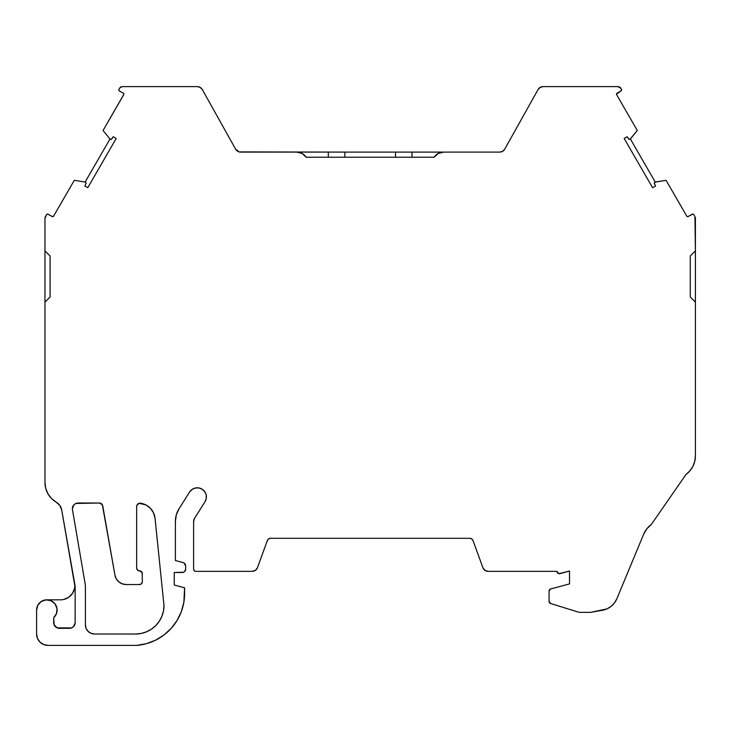 <?xml version="1.0" encoding="UTF-8"?>
<svg xmlns="http://www.w3.org/2000/svg" width="732" height="732" viewBox="0 0 732 732"><rect width="100%" height="100%" fill="white"/><g stroke="black" fill="none" stroke-linecap="round" stroke-linejoin="round"><path stroke-width="1.1" d="M99.369 503.021L78.086 503.021A5.691 5.691 0 0 0 72.468 509.673L85.159 583.907L72.468 509.673A5.691 5.691 0 0 1 78.086 503.021L99.369 503.021L102.334 504.732L114.951 575.123L116.306 578.838L118.849 581.876L122.271 583.852L126.169 584.539A11.392 11.392 0 0 1 114.951 575.123L102.736 505.839L114.951 575.123A11.392 11.392 0 0 0 126.169 584.539L139.51 584.539L126.169 584.539L139.51 584.539L141.523 583.706L142.356 581.693A2.846 2.846 0 0 1 139.51 584.539A2.846 2.846 0 0 0 142.356 581.693L142.136 572.625L139.51 570.869A2.846 2.846 0 0 1 142.356 573.714A2.846 2.846 0 0 0 139.51 570.869A2.846 2.846 0 0 1 136.655 568.023L136.655 506.59A3.413 3.413 0 0 1 140.581 503.204A3.413 3.413 0 0 0 136.655 506.59L136.966 505.162L139.126 503.305L145.924 504.943L150.417 508.31L153.564 512.949L155.047 518.366L163.995 605.538L163.456 611.101L161.827 616.436L159.201 621.358L155.66 625.677L151.341 629.218L146.418 631.853L141.075 633.473L135.521 634.022L94.51 634.004A9.113 9.113 0 0 1 85.397 624.89L85.397 586.671A15.948 15.948 0 0 0 85.159 583.907A15.948 15.948 0 0 1 85.397 586.671L85.397 624.89L85.397 586.671A15.948 15.948 0 0 0 85.159 583.907L72.468 509.673A5.691 5.691 0 0 1 72.386 508.713L74.06 504.687L75.908 503.451L99.369 503.021A3.413 3.413 0 0 1 102.736 505.839A3.413 3.413 0 0 0 99.369 503.021A3.413 3.413 0 0 1 102.736 505.839M594.585 86.605L554.353 86.605L594.585 86.605M687.842 216.635L692.216 214.22A1.135 1.135 0 0 1 693.771 214.632L692.637 214.073L688.263 216.498A1.135 1.135 0 0 1 686.707 216.077L666.065 180.319L655.241 182.048L630.389 139.007L637.298 130.497L630.389 139.007A1.135 1.135 0 0 1 628.559 138.915L627.104 136.719L628.559 138.915A1.135 1.135 0 0 0 630.389 139.007L655.241 182.048L666.065 180.319L655.241 182.048A1.135 1.135 0 0 0 654.399 183.677L655.579 186.038L654.399 183.677A1.135 1.135 0 0 1 655.241 182.048L654.28 183.165L655.579 186.038L652.569 187.667L624.186 138.513L652.569 187.667L624.186 138.513L627.104 136.719L624.186 138.513L627.104 136.719L628.944 139.272L629.968 139.327L637.298 130.497L616.655 94.739A1.135 1.135 0 0 1 617.076 93.184L621.02 90.905L616.5 94.163A1.135 1.135 0 0 1 617.076 93.184L621.02 90.905L621.431 89.35A1.135 1.135 0 0 1 621.02 90.905A1.135 1.135 0 0 0 621.431 89.35L621.55 90.21M580.933 612.373A11.392 11.392 0 0 1 577.566 611.861L550.693 603.534L577.566 611.861A11.392 11.392 0 0 0 580.933 612.373L590.559 612.373L580.933 612.373A11.392 11.392 0 0 1 577.566 611.861L550.693 603.534A2.288 2.288 0 0 1 549.091 601.347L550.693 603.534A2.288 2.288 0 0 1 549.091 601.347L549.091 591.099A2.26 2.26 0 0 1 550.574 588.976L569.523 583.898L569.523 571.061L559.861 573.65A2.278 2.278 0 0 1 556.997 571.344L488.153 571.344A5.618 5.618 0 0 1 482.992 567.959L485.069 570.42L488.153 571.344L556.997 571.344A2.278 2.278 0 0 0 556.997 571.454L558.827 573.687L569.523 571.061L569.523 583.898L569.523 571.061L559.861 573.65A2.278 2.278 0 0 1 556.997 571.454L557.235 572.461M395.527 157.234L395.527 152.1L395.527 157.234L395.527 152.1L328.32 152.1L328.32 157.234L328.32 152.1L240.618 152.1A5.691 5.691 0 0 1 235.64 149.191L202.288 89.524A5.691 5.691 0 0 0 197.311 86.605L122.482 86.605L197.311 86.605A5.691 5.691 0 0 1 202.288 89.524L200.193 87.392L197.311 86.605L122.482 86.605A3.413 3.413 0 0 0 119.526 88.316L118.923 89.35A1.135 1.135 0 0 0 118.776 89.917A1.135 1.135 0 0 1 118.923 89.35L119.526 88.316A3.413 3.413 0 0 1 122.482 86.605L120.066 87.602L118.923 89.35A1.135 1.135 0 0 0 119.343 90.905L123.287 93.184L119.343 90.905A1.135 1.135 0 0 1 118.776 89.917L119.343 90.905L123.287 93.184A1.135 1.135 0 0 1 123.708 94.739L103.056 130.497L109.974 139.007L85.122 182.048L74.298 180.319L85.122 182.048A1.135 1.135 0 0 1 85.955 183.677L84.784 186.038L85.955 183.677A1.135 1.135 0 0 0 86.083 183.174L85.122 182.048A1.135 1.135 0 0 1 85.955 183.677L84.784 186.038L87.794 187.667L116.178 138.513L113.259 136.719L116.178 138.513L113.259 136.719L111.804 138.915A1.135 1.135 0 0 1 109.974 139.007L111.42 139.272L113.259 136.719L111.804 138.915A1.135 1.135 0 0 1 109.974 139.007L103.056 130.497L109.974 139.007L85.122 182.048L74.298 180.319L53.646 216.077A1.135 1.135 0 0 1 52.091 216.498L47.726 214.073L46.592 214.632A1.135 1.135 0 0 1 48.147 214.22L52.091 216.498L48.147 214.22A1.135 1.135 0 0 0 46.592 214.632L44.963 218.374A3.413 3.413 0 0 1 45.421 216.663L46.592 214.632L45.421 216.663A3.413 3.413 0 0 0 44.963 218.374L44.963 250.875L50.087 255.999L50.087 297.009L50.087 255.999L50.087 297.009L44.963 302.133L44.963 250.875L50.087 255.999L50.087 297.009L50.087 255.999L50.087 297.009L44.963 302.133L44.963 482.516L45.732 488.381L47.983 493.853L51.569 498.565L56.254 502.189A11.392 11.392 0 0 1 61.726 510.048L75.057 585.682A5.691 5.691 0 0 1 75.149 586.671L75.149 622.612A5.691 5.691 0 0 1 69.449 628.312L59.384 628.312A5.691 5.691 0 0 1 53.683 622.612L53.683 617.726L53.683 622.612L53.683 617.726L53.683 622.612L53.683 617.726L55.65 615.347L56.812 612.501L57.087 609.436L56.428 606.425L54.909 603.744L52.667 601.64L49.895 600.295L46.848 599.828L42.932 600.615M75.121 623.115L73.475 626.638L71.635 627.873L57.206 627.873L54.122 624.789L53.683 617.726A10.248 10.248 0 0 0 51.039 600.725A10.248 10.248 0 0 0 36.6 610.085L36.6 634.004L36.6 610.085A10.248 10.248 0 0 1 51.039 600.725A10.248 10.248 0 0 1 53.683 617.726L56.51 613.535L56.986 608.502L55.001 603.854L51.039 600.725L46.061 599.865L41.276 601.484L37.844 605.19L36.6 610.085A10.248 10.248 0 0 1 36.6 609.957A10.248 10.248 0 0 0 36.6 610.085L36.6 634.004A11.392 11.392 0 0 0 47.992 645.395L136.71 645.395L47.992 645.395A11.392 11.392 0 0 1 36.6 634.004L37.469 638.368L39.94 642.056L43.636 644.526L47.992 645.395L136.71 645.395L146.382 643.684L155.559 640.189L163.913 635.037L171.16 628.404L177.025 620.526L181.316 611.696L183.869 602.216L184.592 587.805L174.253 585.033L174.253 572.506L174.253 585.033L184.592 587.805L174.253 585.033L174.253 572.506L183.531 572.25L184.638 571.509L185.644 569.093A3.413 3.413 0 0 1 182.222 572.506L183.531 572.25M185.644 569.093L185.644 565.882A3.413 3.413 0 0 0 184.125 563.036L183.11 562.579A3.413 3.413 0 0 1 185.644 565.882L184.125 563.036A3.413 3.413 0 0 1 185.644 565.882L185.644 569.093A3.413 3.413 0 0 1 182.222 572.506L174.253 572.506L182.222 572.506M590.559 612.373L606.938 608.896L611.019 606.425L614.368 603.031L616.783 598.932A19.361 19.361 0 0 1 602.39 610.287L590.559 612.373L602.39 610.287A19.361 19.361 0 0 0 616.783 598.932L643.648 534.223A22.784 22.784 0 0 1 651.288 524.524L686.021 474.418L689.947 470.786L692.92 466.339L694.769 461.316L695.4 455.999L695.4 302.133L690.276 297.009L690.276 255.999L695.4 250.875L695.4 302.133L690.276 297.009L690.276 255.999L695.4 250.875L694.942 216.663A3.413 3.413 0 0 1 695.4 218.374L695.4 302.133L690.276 297.009L690.276 255.999L695.4 250.875L695.4 455.999L695.4 302.133M687.403 216.608L686.707 216.077A1.135 1.135 0 0 0 688.263 216.498L692.216 214.22A1.135 1.135 0 0 1 693.771 214.632L694.942 216.663A3.413 3.413 0 0 1 695.4 218.374L695.4 250.875M306.205 157.234L434.158 157.234A11.392 11.392 0 0 1 443.674 152.1L412.043 152.1L412.043 157.234L412.043 152.1L412.043 157.234L412.043 152.1L344.836 152.1L344.836 157.234L344.836 152.1L239.117 151.908L235.64 149.191L202.288 89.524L235.64 149.191A5.691 5.691 0 0 0 240.618 152.1L296.689 152.1A11.392 11.392 0 0 1 306.205 157.234L434.158 157.234A11.392 11.392 0 0 1 443.674 152.1L438.267 153.464L434.158 157.234L306.205 157.234L302.087 153.464L296.689 152.1A11.392 11.392 0 0 1 306.205 157.234M46.921 599.828L60.582 599.828A14.237 14.237 0 0 0 63.757 599.471L68.68 597.303L72.45 593.469L74.527 588.501L74.82 585.82L61.726 510.048L75.057 585.682A5.691 5.691 0 0 1 75.149 586.671L75.149 622.612A5.691 5.691 0 0 1 69.449 628.312L59.384 628.312A5.691 5.691 0 0 1 53.683 622.612M470.832 538.468L469.807 538.304L471.765 538.926L473.018 540.555A3.413 3.413 0 0 0 469.807 538.304L270.556 538.304A3.413 3.413 0 0 0 267.345 540.555L268.589 538.926L270.556 538.304A3.413 3.413 0 0 0 267.345 540.555L257.362 567.959A5.618 5.618 0 0 1 252.211 571.344L195.572 571.344L252.211 571.344L255.294 570.42L257.362 567.959A5.618 5.618 0 0 1 252.211 571.344L195.572 571.344A2.278 2.278 0 0 1 193.614 569.093L193.614 521.468L193.614 569.093L194.172 570.585L195.572 571.344A2.278 2.278 0 0 1 193.614 569.093L193.614 521.468A5.691 5.691 0 0 1 194.492 518.43L204.997 501.777L194.492 518.43L193.614 521.468A5.691 5.691 0 0 1 194.492 518.43L204.997 501.777A9.113 9.113 0 0 0 202.151 489.205A9.113 9.113 0 0 0 189.579 492.05A9.113 9.113 0 0 1 202.151 489.205A9.113 9.113 0 0 1 204.997 501.777L206.268 498.455L206.177 494.896L204.731 491.648L202.151 489.205L198.83 487.933L195.279 488.024L192.031 489.47L189.579 492.05L179.075 508.703A23.918 23.918 0 0 0 175.387 521.468L176.33 514.825L179.075 508.703L189.579 492.05L179.075 508.703A23.918 23.918 0 0 0 175.387 521.468L175.387 560.511L175.387 521.468L175.387 560.511L183.11 562.579A3.413 3.413 0 0 1 185.644 565.882M654.756 182.25L666.065 180.319L655.241 182.048L666.065 180.319L668.874 185.178L666.065 180.319M620.297 87.602L617.881 86.605A3.413 3.413 0 0 1 620.837 88.316L617.881 86.605L543.053 86.605L540.17 87.383L538.075 89.524A5.691 5.691 0 0 1 543.053 86.605L617.881 86.605A3.413 3.413 0 0 1 620.837 88.316L621.431 89.35M617.881 86.605L543.053 86.605A5.691 5.691 0 0 0 538.075 89.524L504.714 149.191A5.691 5.691 0 0 1 499.746 152.1L443.674 152.1M123.845 94.355A1.135 1.135 0 0 1 123.726 94.703A1.135 1.135 0 0 0 123.845 94.355L103.056 130.497L123.708 94.739A1.135 1.135 0 0 0 123.287 93.184L123.818 93.87M110.907 139.428L111.42 139.272M87.794 187.667L116.178 138.513L87.794 187.667L84.784 186.038L87.794 187.667M53.646 216.077L52.091 216.498A1.135 1.135 0 0 0 53.646 216.077L74.298 180.319L53.646 216.077M50.087 297.009L44.963 302.133L44.963 482.516A22.784 22.784 0 0 0 56.254 502.189L59.85 505.51L61.726 510.048L75.057 585.682A5.691 5.691 0 0 1 75.149 586.671L75.149 622.612M184.592 592.417A52.091 52.091 0 0 1 136.71 645.395L136.71 645.395A52.091 52.091 0 0 0 184.592 592.417L184.592 587.805L184.592 592.417A52.091 52.091 0 0 1 136.71 645.395L146.382 643.684M469.807 538.304A3.413 3.413 0 0 1 473.018 540.555L482.992 567.959A5.618 5.618 0 0 0 488.153 571.344L556.997 571.344A2.278 2.278 0 0 0 556.997 571.454M550.574 588.976L569.523 583.898L550.574 588.976L549.091 591.099A2.26 2.26 0 0 1 550.574 588.976M549.091 601.347L549.091 591.099L549.091 601.347M643.648 534.223L616.783 598.932L643.648 534.223L646.804 528.843L651.288 524.524L686.021 474.418A22.784 22.784 0 0 0 695.4 455.999A22.784 22.784 0 0 1 686.021 474.418L651.288 524.524A22.784 22.784 0 0 0 643.648 534.223L646.804 528.843M693.771 214.632L694.942 216.663L693.771 214.632M655.579 186.038L652.569 187.667L655.579 186.038M628.944 139.272L629.447 139.428M616.655 94.739A1.135 1.135 0 0 1 616.5 94.163A1.135 1.135 0 0 0 616.655 94.739L637.298 130.497L616.655 94.739M503.817 150.399L504.714 149.191L502.628 151.323L499.746 152.1L412.043 152.1M94.51 634.004L91.024 633.308L88.069 631.332L86.092 628.376L85.397 624.89A9.113 9.113 0 0 0 94.51 634.004L135.521 634.022L94.51 634.004M140.581 503.204A3.413 3.413 0 0 0 136.655 506.59L136.655 568.023A2.846 2.846 0 0 0 139.51 570.869L137.497 570.036L136.655 568.023L136.655 506.59A3.413 3.413 0 0 1 140.581 503.204A17.083 17.083 0 0 1 155.047 518.366L163.995 605.538A28.475 28.475 0 0 1 135.521 634.022A28.475 28.475 0 0 0 163.995 605.538L155.047 518.366A17.083 17.083 0 0 0 140.581 503.204L145.924 504.943M44.963 250.875L44.963 302.133L44.963 218.374L44.963 250.875L50.087 255.999M61.726 510.048L74.609 583.12A14.237 14.237 0 0 1 60.582 599.828A14.237 14.237 0 0 0 74.609 583.12L61.726 510.048A11.392 11.392 0 0 0 56.254 502.189L59.85 505.51M686.707 216.077L668.874 185.178L686.707 216.077M328.32 157.234L328.32 152.1L240.618 152.1L296.689 152.1M44.963 302.133L44.963 482.516L45.732 488.381M74.527 588.501L73.722 591.081M39.446 602.994L39.006 603.479M38.329 604.385L37.378 606.16M37.048 607.084L36.865 607.78M37.945 639.375L38.512 640.317M147.956 643.227L153.656 641.086M193.614 569.093L194.172 570.585M252.211 571.344L253.821 571.106M255.294 570.42L256.511 569.34M541.552 86.806L538.981 88.316M501.237 151.908L499.746 152.1A5.691 5.691 0 0 0 504.714 149.191M122.482 86.605L120.066 87.602M100.54 503.223L101.565 503.817M141.523 583.706L142.136 582.782M138.421 570.649L137.497 570.036M630.389 139.007L655.241 182.048M395.527 152.1L240.618 152.1M344.836 152.1L344.836 157.234M85.122 182.048L109.974 139.007M44.963 482.516A22.784 22.784 0 0 0 56.254 502.189M103.056 130.497L123.708 94.739"/></g></svg>
